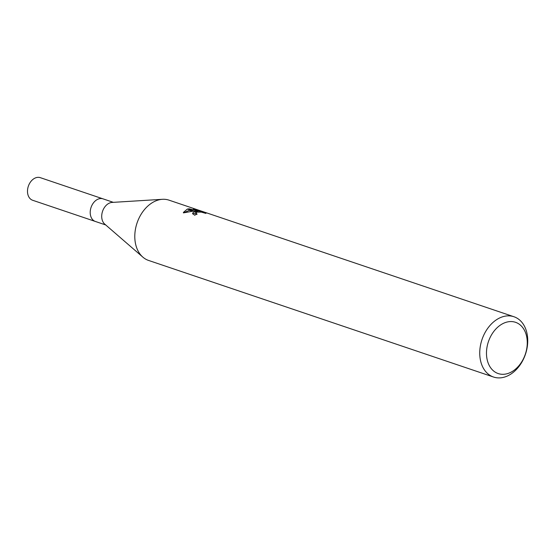 <?xml version="1.0" encoding="UTF-8"?>
<svg xmlns="http://www.w3.org/2000/svg" width="555" height="555" viewBox="0 0 555 555"><rect width="100%" height="100%" fill="white"/><g stroke="black" fill="none" stroke-linecap="round" stroke-linejoin="round"><path stroke-width="0.83" d="M142.753 257.034L104.742 224.116A11.932 8.596 -71.3 0 1 102.363 211.92A11.932 8.596 -71.3 0 1 111.083 202.554A11.932 8.596 -71.3 0 1 112.068 202.422L162.261 199.314M105.714 224.955L95.384 221.466A11.932 8.596 -71.3 0 1 90.465 209.686A11.932 8.596 -71.3 0 1 99.588 198.669A11.932 8.596 -71.3 0 1 103.029 198.856L113.352 202.346M493.548 377.032A31.822 22.928 -71.3 0 1 480.429 345.612A31.822 22.928 -71.3 0 1 504.752 316.232A31.822 22.928 -71.3 0 1 513.923 316.732A31.822 22.928 -71.3 0 1 527.042 348.145A31.822 22.928 -71.3 0 1 502.719 377.525A31.822 22.928 -71.3 0 1 493.548 377.032L148.601 260.448A31.822 22.928 -71.3 0 1 135.482 229.035A31.822 22.928 -71.3 0 1 159.805 199.654A31.822 22.928 -71.3 0 1 162.428 199.3M507.735 321.886A27.049 19.494 -71.3 0 1 527.25 343.809A27.049 19.494 -71.3 0 1 506.007 373.987A27.049 19.494 -71.3 0 1 486.492 352.071A27.049 19.494 -71.3 0 1 507.735 321.886M159.805 199.654A31.822 22.928 -71.3 0 1 168.977 200.147L513.923 316.732M193.438 209.089L206.3 212.912L205.856 213.404L201.292 212.1L197.004 212.135L194.798 211.386L198.017 211.164L193.903 211.08L187.708 208.992L189.227 208.826L200.119 211.351L193.431 209.089M196.734 212.225L195.873 213.051L197.136 214.133A31.822 22.928 108.7 0 0 194.604 215.222L192.516 213.245L194.5 211.469A8.367 2.241 -178.1 0 1 194.798 211.386M198.038 210.643L198.052 210.123M187.368 209.055L193.417 211.101L183.427 212.884L183.4 212.426L187.368 209.055A11.516 3.08 -178.1 0 1 187.708 208.992M197.989 211.948L198.017 211.164M195.984 212.725L192.751 214.029M197.004 212.135A5.085 1.36 1.9 0 0 196.727 212.225L194.5 211.469M195.825 214.653L195.873 213.051M192.765 211.136L189.172 210.359L183.705 212.801M200.098 211.954L200.119 211.351M189.172 210.359L189.193 209.679M189.2 209.492L189.22 208.826M95.294 221.438L32.669 200.272A11.932 8.602 -71.3 0 1 27.75 188.492A11.932 8.602 -71.3 0 1 36.873 177.475A11.932 8.602 -71.3 0 1 40.314 177.662L102.932 198.829"/></g></svg>
